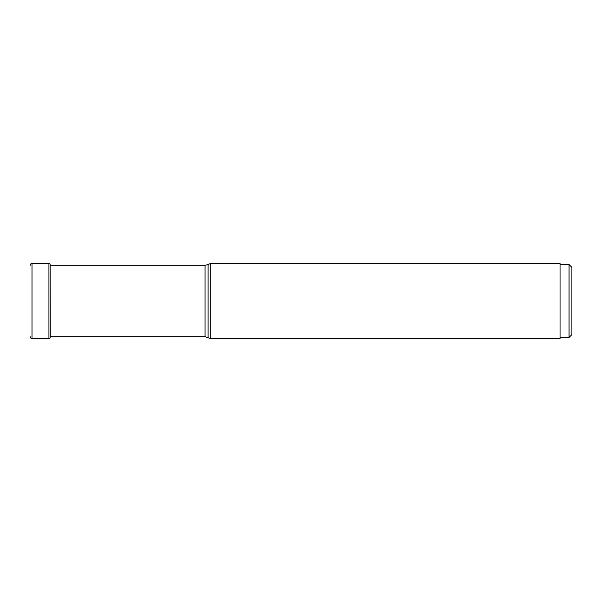<?xml version="1.0" encoding="UTF-8"?>
<svg xmlns="http://www.w3.org/2000/svg" width="602" height="602" viewBox="0 0 602 602"><rect width="100%" height="100%" fill="white"/><g stroke="black" fill="none" stroke-linecap="round" stroke-linejoin="round"><path stroke-width="0.9" d="M30.1 336.255L30.1 336.736C30.83 338.384 31.462 339.016 31.996 338.625L31.996 263.375C31.462 262.984 30.83 263.616 30.1 265.264L30.1 265.745M50.116 264L50.29 337.015L50.056 265.271M208.066 337.398L208.066 264.602L210.7 263.375L210.7 338.625L205.056 336.729L205.056 265.271L50.29 265.271M210.7 338.625L560.048 338.625L560.048 263.375L210.7 263.375M560.048 337.444L569.056 337.444L571.9 334.599L571.9 267.401L569.056 264.556L560.048 264.556M569.056 337.444L569.056 264.556M50.056 336.729L50.056 338.076L48.935 338.625L48.935 263.375L31.996 263.375M50.116 338L50.056 263.924L48.935 263.375M48.935 338.625L31.996 338.625M205.056 336.729L50.29 336.729M208.066 264.602L205.056 265.271"/></g></svg>
